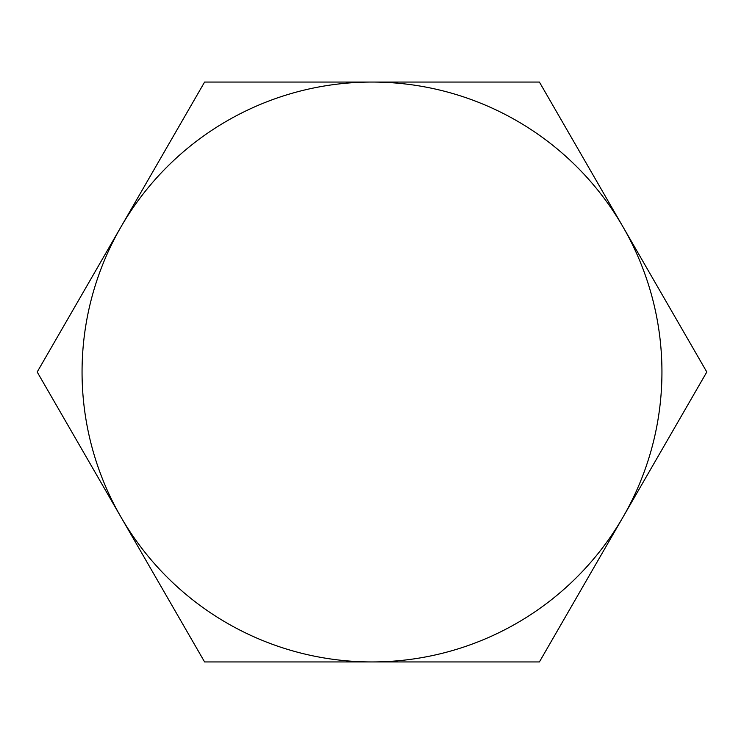 <?xml version="1.0" encoding="UTF-8"?>
<svg xmlns="http://www.w3.org/2000/svg" width="744" height="744" viewBox="0 0 744 744"><rect width="100%" height="100%" fill="white"/><g stroke="black" fill="none" stroke-linecap="round" stroke-linejoin="round"><path stroke-width="1.12" d="M120.9 227.032L37.2 372L204.6 661.946L539.4 661.946L706.8 372L539.4 82.054L372 82.054A289.946 289.946 0 0 1 623.1 516.968A289.946 289.946 0 0 1 120.9 516.968A289.946 289.946 0 0 1 372 82.054L204.6 82.054L120.9 227.032"/></g></svg>
